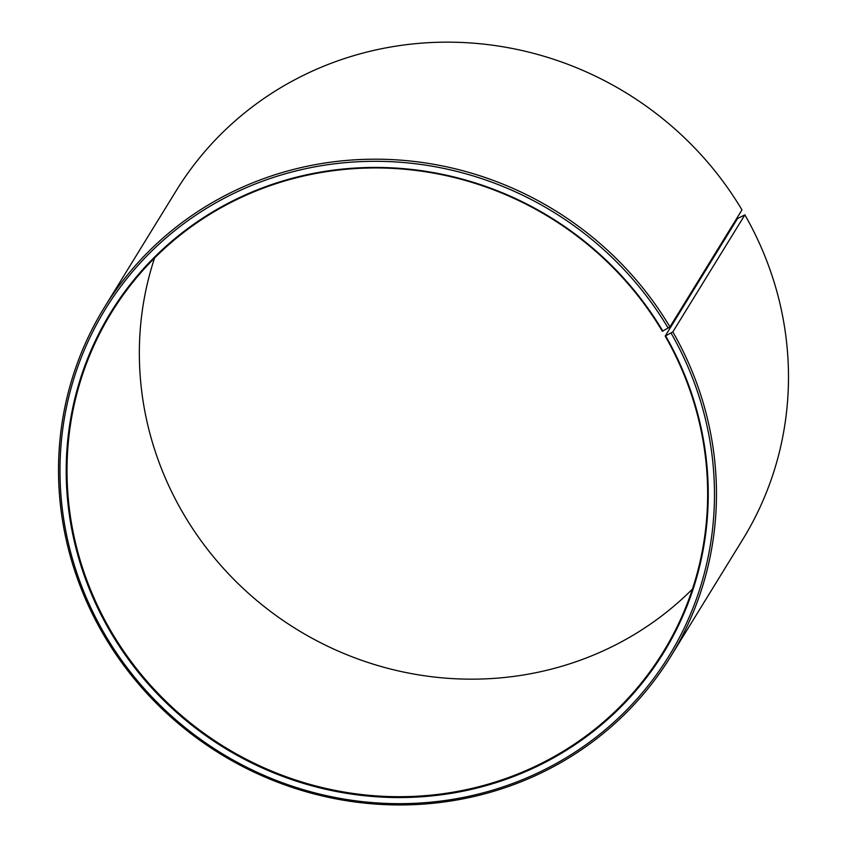 <?xml version="1.0" encoding="UTF-8"?>
<svg xmlns="http://www.w3.org/2000/svg" width="847" height="847" viewBox="0 0 847 847"><rect width="100%" height="100%" fill="white"/><g stroke="black" fill="none" stroke-linecap="round" stroke-linejoin="round"><path stroke-width="1.27" d="M665.181 336.1L672.846 331.897L744.873 214.863L737.525 218.568L665.181 336.1A323.893 310.711 31.6 0 1 663.159 652.084A323.893 310.711 31.6 0 1 109.475 628.548A323.893 310.711 31.6 0 1 111.497 312.554A323.893 310.711 31.6 0 1 662.354 331.262L669.945 326.931L741.972 209.897A332.638 319.107 31.6 0 0 176.229 190.681L104.202 307.715A332.638 319.107 31.6 0 1 669.945 326.931M692.444 589.078A323.893 310.711 31.6 0 1 181.819 511.006A323.893 310.711 31.6 0 1 154.556 258.028M744.873 214.863A332.638 319.107 31.6 0 1 742.798 539.391L670.771 656.425A332.638 319.107 31.6 0 1 102.127 632.243A332.638 319.107 31.6 0 1 104.202 307.715M672.846 331.897A332.638 319.107 31.6 0 1 670.771 656.425M671.089 333.104A330.891 317.434 31.6 0 1 550.063 766.821A330.891 317.434 31.6 0 1 103.366 631.873A330.891 317.434 31.6 0 1 221.914 199.479A330.891 317.434 31.6 0 1 668.198 328.17M665.678 335.952A324.592 311.378 31.6 0 1 546.961 761.411A324.592 311.378 31.6 0 1 108.776 629.025A324.592 311.378 31.6 0 1 225.069 204.868A324.592 311.378 31.6 0 1 662.852 331.103"/></g></svg>
